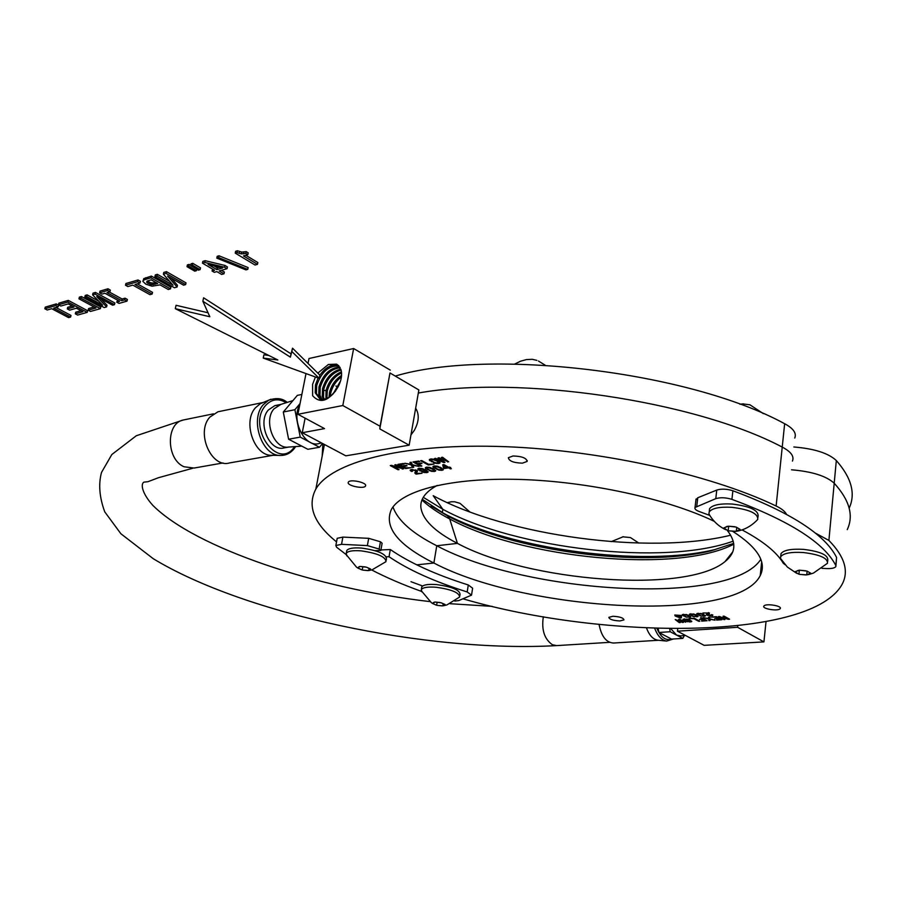<?xml version="1.0" encoding="UTF-8"?>
<svg xmlns="http://www.w3.org/2000/svg" width="897" height="897" viewBox="0 0 897 897"><rect width="100%" height="100%" fill="white"/><g stroke="black" fill="none" stroke-linecap="round" stroke-linejoin="round"><path stroke-width="1.35" d="M431.098 506.043L447.547 515.898L449.711 518.971L457.425 543.38L436.761 545.757L433.879 563.024L416.78 564.852L433.879 563.024C525.889 611.474 736.37 623.662 760.23 575.582C766.913 562.284 757.786 547.562 732.849 531.416M422.263 499.293L447.547 515.898C512.366 550.825 640.223 568.328 711.041 550.814L733.69 543.38M421.949 500.021C428.945 506.603 438.207 512.916 449.711 518.971C522.379 558.607 677.145 573.856 733.791 544.187M437.198 485.456C425.862 491.578 420.401 498.721 420.828 506.895C422.162 519.285 434.361 531.45 457.425 543.38C528.154 581.548 686.048 594.162 724.989 561.623C735.966 552.832 736.706 542.416 727.232 530.351M392.987 506.94C397.595 520.35 412.183 533.289 436.761 545.757C526.696 593.982 730.898 606.294 760.813 559.291M714.304 521.348C667.177 498.62 587.681 481.397 519.531 479.435C451.269 477.462 402.226 490.244 391.473 509.227C383.535 526.943 397.674 544.871 433.879 563.024L436.761 545.757L457.425 543.38L449.711 518.971L447.547 515.898L443.802 513.387C510.819 549.491 642.375 567.498 715.716 549.368L711.041 550.814M741.404 530.127L742.301 530.037L741.404 530.127M786.478 514.295C785.032 511.413 781.59 508.655 776.129 506.02C708.731 473.515 593.859 448.792 496.501 446.403C398.952 443.981 331.049 462.673 315.856 489.033C306.976 505.975 313.872 523.59 336.543 541.866M794.753 438.05C796.738 433.195 793.374 428.418 784.651 423.72L782.229 447.087C790.997 451.707 794.394 456.371 792.421 461.092C794.394 456.371 790.997 451.707 782.229 447.087C694.3 400.555 518.533 374.98 418.327 393.032C518.533 374.98 694.3 400.555 782.229 447.087L776.129 506.02M322.875 443.656L322.18 456.113L322.875 443.656M410.949 434.955L414.324 430.358C419.034 421.691 419.471 414.324 415.647 408.27M391.608 465.364L390.262 465.577L398.01 469.748L399.03 469.591L392.684 466.171L403.628 468.862L395.88 464.68L394.837 464.848L401.194 468.279L391.608 465.364M403.258 463.502L397.909 464.366L405.646 468.548L411.106 467.696L405.848 467.864L403.235 466.451L407.081 465.846L406.15 465.341L402.305 465.947L399.984 464.691L404.199 464.018L403.258 463.502M404.827 463.244L411.174 464.904L412.441 467.483L413.741 467.281L412.598 465.263L419.078 466.44L412.396 464.702L411.196 462.235L409.929 462.437L410.882 464.31L404.827 463.244M418.664 461.047L412.968 461.955L420.715 466.193L421.882 466.003L418.327 464.063L422.005 463.48L421.085 462.975L417.408 463.558L415.076 462.291L419.605 461.563L418.664 461.047M421.747 460.565L420.581 460.744L428.329 464.994L433.98 464.108L428.553 464.298L421.747 460.565M429.282 459.97L435.325 463.3L438.768 463.514L440.113 462.549L437.994 460.733L434.081 459.208L430.616 458.995L429.282 459.97M435.628 458.345L434.574 458.513L443.858 462.56L444.99 462.381L439.575 458.457L448.679 461.809L442.524 457.235L441.492 457.403L446.964 461.249L439.104 457.784L437.983 457.963L443.32 461.82L435.628 458.345M415.176 473.493L416.152 474.143L422.072 473.235L416.443 473.437L417.262 470.712L411.51 469.49L410.131 470.196L411.431 471.441L412.553 471.273L411.611 470.443L412.373 469.994L415.883 470.757L414.795 472.943L416.376 473.358M417.744 469.232L423.664 472.45L426.894 472.652L428.127 471.766L422.195 468.537L418.966 468.324L417.744 469.232M425.279 468.066L431.199 471.295L434.44 471.497L435.695 470.611L429.764 467.359L426.512 467.158L425.279 468.066M432.881 466.877L438.801 470.129L442.053 470.331L443.331 469.445L437.4 466.171L434.126 465.969L432.881 466.877M444.419 468.481L448.321 467.886L451.359 468.75L449.475 467.707L450.743 467.505L448.59 467.214L443.88 464.601L442.714 464.792L443.454 467.942L444.419 468.481L443.017 464.736M348.227 482.407C346.803 485.737 364.014 489.347 365.494 486.028L365.584 485.826C367.142 482.508 349.785 478.83 348.328 482.171L348.227 482.407M513.028 455.979L508.386 457.694C508.891 461.047 513.566 462.874 522.424 463.155L527.111 461.439C526.606 458.075 521.919 456.259 513.028 455.979M398.01 469.748L398.122 469.097M391.484 465.386L392.707 466.048M401.251 467.942L402.54 468.279M402.305 469.075L402.439 468.301M401.194 468.279L401.318 467.617M405.646 468.548L405.78 467.819M399.12 464.164L399.995 464.635M402.383 465.935L403.246 466.395M403.235 466.451L403.347 465.778M399.984 464.691L400.107 464.007M450.204 468.929L450.328 468.178M448.321 467.886L448.444 467.135M448.646 467.214L449.475 467.673M449.475 467.707L449.576 467.068M447.457 467.247L448.388 467.113M443.454 467.942L443.589 467.169M444.004 465.498L444.609 467.83L447.435 467.393L444.004 465.498L444.138 464.747M447.435 467.393L447.558 466.653M412.441 467.483L413.349 466.586M411.174 464.904L411.308 464.13L412.575 466.709M410.422 462.359L410.882 464.31M435.056 468.626L435.695 468.088M436.974 469.546L437.086 468.851M433.52 467.651L433.655 466.866L435.18 467.853M441.817 469.209L441.952 468.425L441.806 469.602L439.934 467.875L436.088 466.451L434.395 467.113L437.714 469.165L440.113 469.86L443.163 469.243M433.161 466.283L433.655 466.866M441.952 468.425L440.629 467.438M442.053 470.331L442.187 469.546M443.118 469.994L443.23 469.333M434.395 466.709L434.529 465.947M438.498 467.158L438.599 466.541M439.934 467.875L440.057 467.158M441.178 468.626L441.313 467.853M420.715 466.193L420.839 465.442M414.19 461.764L415.087 462.258M417.453 463.547L418.338 464.041M418.327 464.063L418.451 463.39M415.076 462.291L415.199 461.607M428.329 464.994L428.452 464.242M443.858 462.56L444.116 461.753M443.376 461.507L443.993 461.776M447.031 460.879L447.827 461.17M438.981 457.806L439.608 458.255M447.603 461.977L447.738 461.181M446.964 461.249L447.076 460.61M443.32 461.82L443.41 461.249M431.423 461.776L431.558 460.991L432.152 461.271M433.386 462.695L433.509 462M429.91 460.778L430.044 459.993L431.558 460.991M435.325 463.3L435.426 462.74M438.521 462.314L438.655 461.529L438.476 462.751L436.761 460.935L432.589 459.499L430.863 460.195L434.148 462.314L436.794 463.02L439.967 462.37M429.551 459.354L430.044 459.993M431.098 458.95L430.908 459.757M438.655 461.529L437.355 460.441M437.153 463.57L437.243 463.009M438.768 463.514L438.902 462.717M439.844 463.155L439.978 462.381M431.547 459.511L431.648 458.928M435.269 460.217L435.381 459.589M436.761 460.935L436.884 460.217M437.96 461.697L438.095 460.912M427.465 469.804L428.048 469.232M429.383 470.712L429.495 470.028M425.929 468.828L426.064 468.055L427.6 469.019M434.193 470.376L434.327 469.602L434.193 470.768L432.309 469.053L428.463 467.64L426.793 468.29L430.112 470.331L432.511 471.026L435.538 470.42M425.57 467.46L426.064 468.055M434.327 469.602L433.049 468.638M434.44 471.497L434.574 470.712M435.505 471.16L435.617 470.51M426.793 467.898L426.916 467.135M430.874 468.335L430.975 467.718M432.309 469.053L432.432 468.346M433.554 469.804L433.688 469.03M416.152 474.143L416.286 473.369M416.118 474.121L416.253 473.347M416.208 472.82L417.464 470.97M410.456 469.837L411.734 470.645M416.062 470.05L416.051 471.295M416.802 472.181L416.937 471.407M417.206 471.889L417.34 471.116M410.378 470.734L410.512 469.961M411.275 471.362L411.409 470.589M411.431 471.441L411.566 470.667M412.373 469.994L412.474 469.423M415.457 470.465L415.569 469.837M415.883 470.757L416.006 470.028M416.073 471.026L416.208 470.252M419.931 470.959L420.458 470.364M421.848 471.878L421.971 471.194M418.394 469.994L418.529 469.221L420.065 470.185M426.636 471.889L427.97 471.575M418.036 468.638L418.529 469.221M426.624 471.934L422.027 469.03L419.247 469.467L424.965 472.181L426.624 471.934L426.77 470.757L425.537 469.837M426.894 472.652L427.028 471.878M427.936 472.315L428.048 471.676M419.247 469.064L419.37 468.312M423.306 469.501L423.406 468.896M424.741 470.219L424.864 469.523M425.985 470.97L426.12 470.196M426.636 471.542L426.77 470.757M463.076 598.837C605.677 640.581 812.727 640.245 842.406 583.768C848.977 570.828 844.469 556.387 828.895 540.431L815.261 533.031M849.19 508.117C855.805 493.675 851.511 477.809 836.318 460.542L834.21 483.225C849.515 500.134 853.866 515.596 847.261 529.611C853.866 515.596 849.515 500.134 834.21 483.225C826.272 476.004 812.043 471.519 791.535 469.804C812.043 471.519 826.272 476.004 834.21 483.225L828.895 540.431M410.972 581.693L422.622 586.01M760.421 573.777L761.093 573.665L760.421 573.777M728.218 619.289L729.575 619.199L724.092 616.149L723.06 616.217L727.557 618.717L718.452 616.542L723.935 619.592L724.967 619.513L720.47 617.024L728.218 619.289L728.487 618.594M716.613 620.085L721.917 619.726L716.423 616.688L711.018 617.069L715.963 617.136L717.824 618.168L714.674 618.795L718.475 618.526L720.123 619.435L716.658 619.67M715.066 620.197L709.875 618.896L709.706 617.158L708.417 617.248L708.708 618.605L703.203 617.607L708.686 618.986L708.854 620.623L710.076 620.545L709.908 619.3L715.066 620.197M701.656 621.116L707.128 620.735L701.622 617.719L700.49 617.798L703.024 619.188L699.492 619.435L703.685 619.547L705.334 620.455L701.701 620.702M698.707 621.318L699.817 621.24L694.3 618.235L688.918 618.616L693.863 618.683L698.707 621.318L698.774 620.679M691.789 621.419L687.461 619.087L682.987 619.401L687.293 621.722L691.789 621.419M685.667 622.215L679.679 619.255L678.625 619.334L682.236 622.002L675.217 619.569L679.309 622.653L680.262 622.585L676.573 619.984L682.46 622.44L683.492 622.361L679.937 619.749L685.723 621.767M709.471 613.021L702.923 612.965L708.26 613.021L706.455 614.837L710.065 615.869L712.88 615.05L708.047 615.062L709.471 613.021M705.457 615.813L701.162 613.447L696.79 613.761L701.106 616.127L705.457 615.813M698.113 616.329L693.807 613.974L689.468 614.288L693.785 616.643L698.113 616.329M690.813 616.856L686.497 614.501L682.191 614.815L686.508 617.158L690.813 616.856M680.913 615.409L674.791 615.006L676.181 615.746L674.993 615.835L675.632 616.183L680.251 617.955L681.339 617.876L681.63 615.791L680.913 615.409M779.953 608.906L780.278 608.525C782.083 605.901 766.632 603.3 764.098 605.8L763.796 606.159C762.013 608.771 777.318 611.373 779.953 608.906M619.816 620.959L623.964 619.883C623.415 617.854 619.749 616.654 612.954 616.261L608.839 617.349C609.388 619.367 613.043 620.567 619.816 620.959M727.557 618.717L727.624 618.111M719.607 616.463L720.482 616.945M727.59 618.403L728.297 618.605M723.935 619.592L724.002 618.975M717.847 617.887L718.519 617.842M720.145 619.165L720.829 619.121M717.824 618.168L717.892 617.495M718.475 618.526L718.553 617.865M720.123 619.435L720.19 618.773M676.181 615.746L676.248 615.129M676.215 615.465L676.798 615.432M680.408 617.271L681.428 617.192L681.619 615.791M680.397 617.371L680.61 615.432L677.897 616.026L680.397 617.371L680.554 615.835M676.82 616.093L676.899 615.477M680.251 617.955L680.33 617.338M681.339 617.876L681.428 617.192M708.708 618.605L708.641 617.226M708.686 618.986L708.933 619.95L709.987 619.872M708.854 620.623L708.933 619.95M682.505 614.49L684.086 615.544M689.389 617.405L690.589 616.486M685.779 616.957L689.389 616.912L688.963 615.42M683.592 614.266L683.884 615.42L685.835 616.474M682.539 615.342L682.617 614.658M683.604 616.037L683.693 615.364M685.05 616.71L685.117 616.138M690.455 617.214L690.533 616.531M689.524 616.643L688.324 615.118M689.131 616.25L689.21 615.566M688.257 615.712L685.218 614.636L683.48 615.017M703.024 619.188L703.102 618.538M703.057 618.919L703.719 618.874M705.367 620.186L706.04 620.141M703.685 619.547L703.764 618.896M705.334 620.455L705.412 619.793M679.309 622.653L679.388 621.98M682.46 622.44L682.539 621.767M683.29 619.121L684.86 620.163M690.398 621.307L691.565 621.016M689.58 622.002L690.455 621.217L689.984 619.984M684.467 618.829L685.454 620.545L689.636 621.632M683.29 619.939L683.368 619.266M684.31 620.623L684.389 619.95M690.286 621.98L690.365 621.352M691.374 621.789L691.452 621.116M690.455 621.217L689.378 619.704M690.141 620.814L690.219 620.13M689.311 620.276L686.07 619.222L684.321 619.603M689.782 613.974L691.408 615.05M696.778 616.205L697.888 615.959M693.045 616.441L696.677 616.396L696.229 614.871M690.881 613.739L691.161 614.894L693.112 615.959M689.815 614.826L689.894 614.142M690.881 615.521L690.959 614.837M692.327 616.194L692.394 615.611M696.666 616.889L696.745 616.261M697.754 616.699L697.832 616.015M696.812 616.127L695.624 614.591M696.42 615.723L696.498 615.039M695.556 615.185L692.518 614.12L690.768 614.49M706.623 614.221L707.722 614.77M711.624 615.14L712.678 614.894M707.688 614.669L709.437 612.999M708.372 613.245L708.451 612.573M706.455 614.837L706.522 614.277M706.87 615.14L706.948 614.456M707.744 615.499L707.811 614.894M712.375 615.701L712.453 615.006M711.624 615.207L711.691 614.58M707.8 614.49L707.879 613.806M708.103 614.322L708.182 613.626M708.574 614.12L708.652 613.436M709.292 613.761L709.37 613.077M697.104 613.447L698.763 614.546M704.123 615.678L705.233 615.432M700.366 615.925L704.01 615.869L703.54 614.322M698.214 613.212L698.483 614.378L700.434 615.443M697.126 614.299L697.216 613.615M698.191 615.006L698.27 614.322M699.638 615.667L699.705 615.084M703.999 616.374L704.078 615.768M705.087 616.183L705.165 615.499M704.156 615.611L702.968 614.064M703.764 615.207L703.853 614.523M702.9 614.669L699.862 613.582L698.09 613.963M423.294 497.308L442.86 509.328L442.311 512.591L442.86 509.328C515.663 548.942 663.948 566.287 733.23 541.149M433.184 495.682L442.86 509.328L433.184 495.682C506.805 535.733 648.766 555.299 730.674 535.217M784.651 423.72C688.347 371.179 488.54 347.98 395.274 376.078M836.318 460.542C828.436 453.164 814.274 448.646 793.845 446.986M709.325 510.819L709.572 508.7C712.386 504.966 719.91 503.408 732.165 504.036C749.959 506.233 758.604 510.281 758.088 516.179L757.965 517.311M710.334 516.257L708.922 513.903L709.202 511.94C712.005 508.218 719.54 506.682 731.795 507.321C749.6 509.507 758.245 513.555 757.741 519.43L756.048 521.179C750.52 526.461 744.275 529.791 737.312 531.17M739.633 529.23L736.179 527.088L740.092 529.342L736.291 531.327L736.729 527.436M735.439 531.416L729.014 530.856L736.291 531.327M734.89 526.741L728.409 526.18L736.179 527.088M736.672 531.282L739.689 529.712M724.26 528.389L727.725 530.508L723.834 527.941L728.409 526.18M729.014 530.856L728.196 530.62L728.689 526.203M727.175 526.315L724.204 527.907M421.601 587.95L421.792 586.851C423.462 584.721 428.452 583.969 436.749 584.597C452.054 586.75 459.813 590.002 460.049 594.386L459.791 595.933M421.814 591.852L421.343 589.508C423.014 587.389 428.004 586.649 436.312 587.277C451.617 589.43 459.387 592.682 459.612 597.032L446.964 604.892L443.6 605.733M444.553 604.41L441.223 602.818L445.013 604.477L442.905 605.834L443.241 603.782M442.232 605.901L437.265 605.397L442.905 605.834M440.147 602.549L435.146 602.044L441.223 602.818M443.096 605.823L444.766 604.746M432.859 603.546L436.189 605.127L432.455 603.21L435.146 602.044M437.265 605.397L436.648 605.195L437.131 602.246M434.283 602.122L432.646 603.199M780.827 555.411L781.018 553.617C783.743 550.085 791.277 548.672 803.622 549.379C820.116 551.408 828.166 554.985 827.785 560.132L827.662 561.466M781.702 560.367L780.48 558.394L780.704 556.723C783.417 553.214 790.963 551.812 803.32 552.53C819.824 554.559 827.875 558.136 827.494 563.26L813.377 573.127L808.365 574.629M810.226 573.06L807.098 571.109L810.653 573.149L806.751 574.865L807.121 571.12M805.932 574.955L799.743 574.383L806.751 574.865M805.876 570.784L799.642 570.212L807.098 571.109M807.143 574.854L810.226 573.486M795.392 572.129L798.532 574.058L795 571.714L799.642 570.212M799.743 574.383L798.958 574.147L799.35 570.133M798.431 570.324L795.381 571.692M346.556 551.733L346.78 550.5C348.485 548.302 353.407 547.495 361.536 548.078C377.906 550.399 386.215 554.01 386.45 558.921L386.181 560.434M346.78 555.893L346.276 553.247C347.98 551.061 352.902 550.265 361.031 550.848C377.413 553.169 385.721 556.779 385.968 561.668L372.02 569.853L369.037 570.503M370.136 568.933L366.525 567.218L370.629 569.023L368.689 570.548L369.071 568.429M367.994 570.627L362.881 570.122L368.689 570.548M365.382 566.926L360.235 566.433L366.525 567.218M368.858 570.537L370.405 569.315M358.138 568.126L361.749 569.842L357.69 567.767L360.235 566.433M362.881 570.122L362.242 569.92L362.825 566.68M359.372 566.523L357.858 567.745M421.478 591.392C402.955 584.732 386.349 577.59 371.661 569.943M346.063 554.514L336.543 547.17L335.87 545.499L341.544 544.333L367.378 545.6L379.139 549.042L380.833 550.489L382.122 543.234L380.429 541.777L368.689 538.323L342.878 537.101L337.205 538.301L335.87 545.499M337.104 538.873L337.205 538.301M380.833 550.489L375.036 550.657M380.933 549.962L390.307 549.525C409.637 562.845 435.628 574.663 468.301 584.979L472.629 588.208L471.609 594.655M386.327 556.79L389.04 556.723L390.307 549.525M389.04 556.723C408.415 569.931 434.462 581.682 467.18 591.953L471.53 595.148L458.681 600.598L454.768 601.08M695.904 500.021L697.776 497.745L716.77 490.076C721.412 488.663 726.783 488.887 732.894 490.749C790.56 512.344 825.128 534.578 836.576 557.452L835.926 565.794M709.583 515.349L699.301 511.548C695.881 510.27 694.446 508.913 695.018 507.489L715.784 498.654C720.426 497.263 725.808 497.499 731.918 499.36C789.708 520.843 824.343 542.92 835.836 565.57L835.847 566.59C834.759 568.07 831.676 568.732 826.608 568.575L821.955 568.339M785.088 564.729L783.272 563.249C776.836 552.272 763.1 541.149 742.066 529.903M536.855 360.37L532.269 359.305L526.449 359.574L520.495 361.222L514.755 364.036M763.392 413.663L749.903 404.782L742.581 403.885M638.843 543.089L630.434 537.55L622.686 536.81M459.993 503.329L454.689 501.782L451.236 501.771M257.461 264.346L255.04 265.03L235.216 253.1L237.032 252.562L241.394 253.907L245.812 253.447L247.83 254.67L243.502 255.925L257.461 264.346L257.854 262.541L245.789 255.264M235.216 253.1L235.619 251.283L237.425 250.756L241.786 252.091L246.204 251.631L248.222 252.853L247.83 254.67M237.032 252.562L237.425 250.756M239.252 253.481L239.656 251.665M241.394 253.907L241.786 252.091M243.547 253.896L243.939 252.079M245.812 253.447L246.204 251.631M247.763 269.38L248.144 267.586L219.025 255.791L218.621 257.585L247.763 269.38L245.946 269.885L216.794 258.123L217.197 256.318L219.025 255.791M216.794 258.123L218.621 257.585M223.981 273.798L221.671 274.448L216.839 271.612L214.293 272.329L212.04 271.006L214.585 270.277L202.464 263.157L204.796 262.473L224.553 267.239L227.031 268.708L219.148 270.95L223.981 273.798L224.362 272.026L221.436 270.3M212.04 271.006L212.679 269.167M202.464 263.157L202.857 261.375L205.189 260.691L224.934 265.456L227.423 266.925L227.031 268.708M204.796 262.473L205.189 260.691M224.553 267.239L224.934 265.456M208.082 264.436L222.602 267.99L216.895 269.616L208.082 264.436M216.895 269.616L217.287 267.844L213.923 265.871M219.462 267.228L217.287 267.844M190.646 265.602L192.362 265.108L192.765 263.326L200.502 267.855L200.109 269.627L198.383 270.12L190.646 265.602L191.039 263.83L192.765 263.326M192.362 265.108L200.109 269.627M188.695 266.174L196.432 270.681L194.739 271.163L187.002 266.667L188.695 266.174L189.099 264.402L190.702 265.344M196.432 270.681L196.768 269.178M187.002 266.667L187.406 264.895L189.099 264.402M185.623 284.607L186.015 282.88L166.45 271.656L166.046 273.406L185.623 284.607L183.582 285.19L167.56 276.029L177.068 287.029L177.46 285.302L171.316 278.182M177.068 287.029L174.455 287.758L154.901 276.657L155.304 274.919L157.345 274.325L169.589 281.299M154.901 276.657L156.941 276.063L157.345 274.325M156.941 276.063L173.009 285.201L163.366 274.19L163.77 272.441L166.45 271.656M163.366 274.19L166.046 273.406M170.497 288.879L170.901 287.152L151.358 276.074L150.954 277.812L170.497 288.879L168.277 289.507L160.07 284.865L152.042 286.21L145.807 284.147L142.881 281.4L143.789 278.608L151.358 276.074M142.881 281.4L143.789 278.608M143.385 280.335L145.168 279.494L145.572 277.767M145.168 279.494L150.954 277.812M146.917 281.198L151.145 279.819L157.681 283.519L151.615 284.708L146.772 282.544L146.917 281.198M146.772 282.544L147.097 281.12M148.106 283.486L148.51 281.759L147.422 280.996M149.978 284.338L150.382 282.611L148.51 281.759M151.615 284.708L152.019 282.981L150.382 282.611M153.23 284.674L153.634 282.947L152.019 282.981M154.878 284.315L155.282 282.589L153.634 282.947M152.12 294.059L149.945 294.676L132.823 285.123L127.879 286.558L125.502 285.235L137.622 281.703L139.999 283.037L134.999 284.495L152.12 294.059L152.524 292.355L137.286 283.822M125.502 285.235L125.905 283.519L138.026 279.976L140.403 281.31L139.999 283.037M137.622 281.703L138.026 279.976M116.688 302.121L119.615 301.291L104.882 293.241L101.966 294.093L99.589 292.792L107.539 290.482L109.916 291.783L106.978 292.635L121.723 300.697L122.115 299.015L125.064 298.185L127.396 299.463L126.993 301.145L119.021 303.399L116.688 302.121L117.731 300.271M121.723 300.697L124.661 299.867L125.064 298.185M124.661 299.867L126.993 301.145M99.589 292.792L100.004 291.11L107.954 288.778L110.32 290.09L109.916 291.783M107.539 290.482L107.954 288.778M109.266 291.974L122.115 299.015M114.48 304.677L114.883 303.007L95.463 292.433L95.06 294.115L114.48 304.677L112.596 305.204L96.708 296.582L106.608 306.897L107.001 305.238L100.901 298.858M106.608 306.897L104.209 307.581L84.811 297.109L85.226 295.438L87.099 294.889L98.771 301.201M84.811 297.109L86.684 296.559L87.099 294.889M86.684 296.559L102.617 305.171L92.593 294.833L93.008 293.151L95.463 292.433M92.593 294.833L95.06 294.115M100.386 308.658L100.789 306.998L81.414 296.548L80.999 298.219L100.386 308.658L90.507 311.438L88.175 310.194L88.579 308.546L94.129 306.976M88.175 310.194L96.013 307.985L78.958 298.813L79.373 297.142L81.414 296.548M78.958 298.813L80.999 298.219M87.222 312.369L87.626 310.721L68.295 300.394L67.88 302.054L87.222 312.369L77.635 315.071L75.314 313.838L75.718 312.201L81.01 310.698M75.314 313.838L82.894 311.696L76.368 308.22L69.618 310.16L67.309 308.927L67.712 307.29L72.186 306M67.309 308.927L74.047 306.987L68.228 303.892L60.839 306.034L58.484 304.789L58.899 303.141L68.295 300.394M58.484 304.789L67.88 302.054M70.594 317.056L68.621 317.616L51.678 308.703L47.205 310.003L44.85 308.77L55.827 305.563L58.182 306.808L53.652 308.131L70.594 317.056L70.998 315.43L55.928 307.469M44.85 308.77L45.265 307.133L56.242 303.915L58.597 305.159L58.182 306.808M55.827 305.563L56.242 303.915M319.22 378.366L263.236 358.082L277.857 359.989L175.296 308.669L209.831 316.742L202.845 301.235L290.381 357.152L291.861 351.512L319.22 378.366L319.859 375.125C325.835 366.985 332.069 363.79 338.517 365.483M263.236 358.082L263.909 354.82L268.786 355.459M175.296 308.669L176.059 305.294L208.048 312.773M202.845 301.235L203.608 297.804L291.043 353.855L292.534 348.193L319.859 375.125M290.381 357.152L291.043 353.855M291.861 351.512L292.534 348.193M275.155 454.936L271.802 455.295C254.367 456.281 242.392 422.061 255.353 407.866L260.287 403.706L263.124 402.529M273.002 455.317L229.486 462.942C211.232 468.548 195.58 432.365 209.864 417.105L217.971 411.768L263.247 402.473M288.621 447.076L284.237 447.861C269.627 452.447 256.946 422.565 268.315 410.019L274.841 405.623L278.362 405.276M301.807 446.134L288.453 447.087C274.134 449.576 263.146 420.85 273.944 408.886L280.907 404.379M322.539 443.477L319.489 447.255L307.85 449.296L288.61 439.227L283.295 412.015L297.344 395.375L301.852 394.445M319.489 447.255L300.237 437.108L288.61 439.227M300.237 437.108L294.889 409.716L283.295 412.015M294.889 409.716L300.047 403.583M321.518 442.939L319.657 443.353C305.159 448.803 290.449 420.222 299.856 404.502M302.255 432.724L324.523 428.609L297.916 414.279L342.811 405.522L380.093 426.254L379.801 428.901L409.155 445.181L345.838 455.833L302.255 432.724L305.115 418.159M409.155 445.181L418.865 389.948L389.982 372.973L379.801 428.901M380.093 426.254L389.982 372.973M342.811 405.522L353.642 348.529L390.307 370.136M297.916 414.279L306 373.578M308.007 363.442L308.983 358.52L353.642 348.529M335.265 391.44L339.391 384.163M333.056 394.03L340.613 380.788M341.432 376.919C336.016 380.978 332.451 386.349 330.724 393.043L330.208 396.541M328.986 397.382L329.524 392.393C331.475 385.004 335.5 379.33 341.578 375.372M325.936 398.873L326.026 390.52C328.661 381.303 333.807 375.069 341.454 371.818M341.566 372.928C334.413 376.471 329.636 382.559 327.237 391.17L326.923 398.481M323.391 399.445L322.258 396.396L322.528 388.648C325.88 377.749 331.968 371.246 340.804 369.149M341.073 369.99C332.608 372.524 326.833 378.96 323.739 389.298L323.481 397.023L324.232 399.333M340.187 367.725C330.724 368.88 324.075 375.451 320.229 387.414L319.949 395.207L321.922 399.468M321.204 399.378L318.738 394.59L319.007 386.764C323.133 374.24 330.074 367.68 339.806 367.075M338.988 365.987C328.807 365.438 321.384 371.952 316.697 385.531L316.417 393.402L319.926 399.03L315.195 392.774L315.486 384.88L318.11 377.962M315.419 376.987L312.593 384.342L312.627 395.745C320.644 404.368 329.322 401.037 338.651 385.755C333.045 396.082 326.811 400.511 319.937 399.03M338.651 385.755C341.387 380.059 342.206 374.879 341.129 370.214L336.566 364.148L328.358 364.485L337.519 364.687M317.807 373.118L328.358 364.485M684.411 635.524L682.819 638.395L671.55 639.09L658.914 632.475L658.163 628.405M658.028 640.223L657.837 640.2C653.016 639.382 649.237 635.311 646.502 627.967M658.521 640.267L613.537 643.026C606.226 642.611 601.405 636.399 599.073 624.413M682.819 638.395L670.216 631.746L658.914 632.475M685.42 635.424L680.677 635.895L676.54 635.076L670.81 628.662M670.216 631.746L669.644 628.651M677.448 631.196L737.614 627.295L763.93 641.893L704.123 645.347L677.448 631.196L677.751 628.719M763.93 641.893L766.016 621.722M737.614 627.295L737.783 625.781M335.893 385.979L337.967 387.145M341.544 544.333L342.878 537.101M367.378 545.6L368.689 538.323M379.139 549.042L380.429 541.777M467.18 591.953L468.301 584.979M835.836 565.57L836.576 557.452M731.918 499.36L732.894 490.749M696.767 506.2L697.776 497.745M715.784 498.654L716.77 490.076M294.194 448.646C290.561 453.153 286.076 455.429 280.75 455.452C262.204 456.517 249.422 419.897 263.225 404.749L268.461 400.309L270.972 399.21M294.642 446.65L294.104 447.368C277.678 470.723 246.832 426.837 265.366 405.747C271.41 399.075 278.362 398.055 286.233 402.708M326.026 390.52L323.514 390.352M671.73 639.079C665.787 640.996 660.842 637.431 656.907 628.371M673.479 638.967L666.65 641.075C661.605 640.234 657.624 635.973 654.698 628.292M543.335 616.755C541.362 629.817 544.389 639.146 552.417 644.741L556.757 645.605L609.59 642.342M223.028 462.953L194.044 468.055L184.042 466.765C166.281 459.399 165.676 423.362 183.179 420.02L184.726 419.706M315.856 489.033L324.411 444.475M527.111 461.439L527.245 460.565M365.494 486.028L365.606 485.355M732.692 551.947L724.989 561.623M761.665 561.926L760.23 575.582M709.202 511.94L709.572 508.7M725.796 529.735C718.575 526.304 712.947 521.034 708.922 513.903M421.343 589.508L421.792 586.851M433.273 603.894L431.334 602.661L421.142 590.529M780.704 556.723L781.018 553.617M796.704 573.329L787.364 567.05L780.48 558.394M346.276 553.247L346.78 550.5M358.553 568.474L356.535 567.173L346.04 554.391M696.027 499.046L695.018 507.489M538.424 361.009L545.208 365.202M743.557 403.841L739.879 404.244M623.314 536.709L611.238 541.642M451.752 501.715L447.255 502.634M469.826 511.94L460.094 503.396M287.197 402.405C282.533 398.223 276.298 397.528 268.461 400.309L260.287 403.706M280.75 455.452L271.802 455.295M294.317 448.478L295.64 446.571M280.469 404.48L274.841 405.623M292.938 400.6L279.09 404.951M416.522 409.66L415.513 409.021M666.65 641.075L657.837 640.2M556.432 645.616C427.981 652.848 245.386 614.591 153.297 558.741L120.893 533.76L104.758 511.862C99.421 497.387 98.334 484.245 101.507 472.439L111.833 454.521L136.299 435.751L183.179 420.02L213.486 413.82M492.262 606.372L450.059 603.703M429.91 601.595C317.19 588.611 195.624 548.089 152.826 505.37C141.928 493.249 140.493 483.999 143.924 482.126L147.96 481.7L158.455 477.709L192.597 468.301"/></g></svg>
